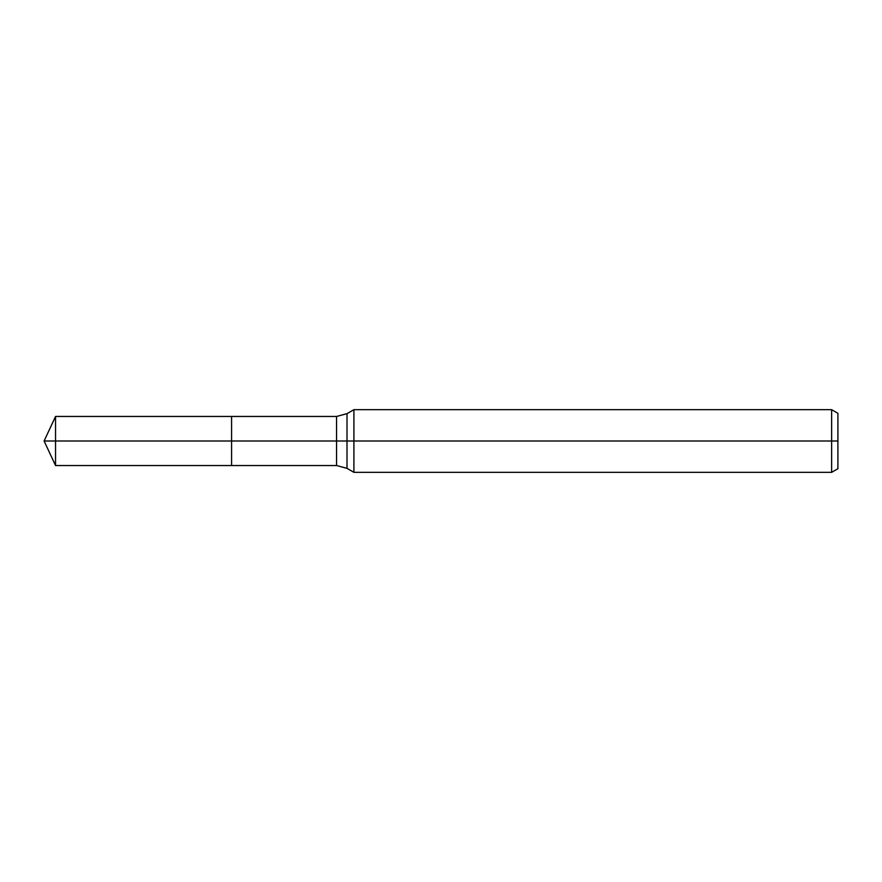 <?xml version="1.0" encoding="UTF-8"?>
<svg xmlns="http://www.w3.org/2000/svg" width="882" height="882" viewBox="0 0 882 882"><rect width="100%" height="100%" fill="white"/><g stroke="black" fill="none" stroke-linecap="round" stroke-linejoin="round"><path stroke-width="1.32" d="M831.638 472.333L831.638 409.667L837.9 413.283L837.9 468.717L831.638 472.333L353.914 472.333L353.914 409.667L347.001 413.658L347.001 468.342L336.549 465.542L231.58 465.542L231.58 416.458L55.544 416.458L55.544 441L44.1 441L55.544 465.542L55.544 441L231.58 441L44.1 441L837.9 441M55.544 465.542L231.58 465.542L231.58 416.458L336.549 416.458L336.549 465.542M831.638 409.667L353.914 409.667M347.001 468.342L353.914 472.333M347.001 413.658L336.549 416.458M44.1 441L55.544 416.458"/></g></svg>
